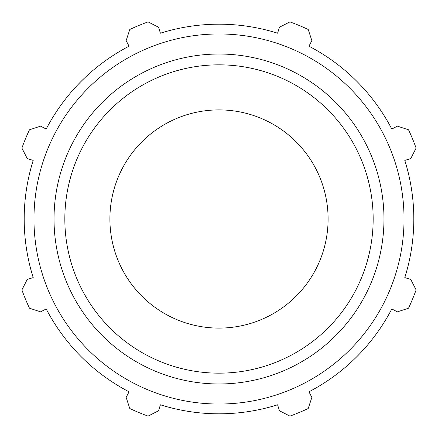 <?xml version="1.0" encoding="UTF-8"?>
<svg xmlns="http://www.w3.org/2000/svg" width="438" height="438" viewBox="0 0 438 438"><rect width="100%" height="100%" fill="white"/><g stroke="black" fill="none" stroke-linecap="round" stroke-linejoin="round"><path stroke-width="0.66" d="M393.658 128.077L391.802 129.046A194.811 194.811 0 0 0 308.954 46.198L309.923 44.342M278.212 31.207L277.582 33.206A194.811 194.811 0 0 0 160.417 33.206L159.788 31.207M128.077 44.342L129.046 46.198A194.811 194.811 0 0 0 46.198 129.046L44.342 128.077M31.207 159.788L33.206 160.417A194.811 194.811 0 0 0 33.206 277.582L31.207 278.212M44.342 309.923L46.198 308.954A194.811 194.811 0 0 0 129.046 391.802L128.077 393.658M159.788 406.793L160.417 404.794A194.811 194.811 0 0 0 277.582 404.794L278.212 406.793M309.923 393.658L308.954 391.802A194.811 194.811 0 0 0 391.802 308.954L393.658 309.923M406.793 278.212L404.794 277.582A194.811 194.811 0 0 0 404.794 160.417L406.793 159.788M404.794 160.417L410.789 158.529L416.1 148.071A209.474 209.474 0 0 0 408.523 129.785L397.375 126.144L391.802 129.046A194.811 194.811 0 0 0 308.954 46.198L311.856 40.624L308.215 29.477A209.474 209.474 0 0 0 289.929 21.9L279.471 27.211L277.582 33.206A194.811 194.811 0 0 0 160.417 33.206L158.529 27.211L148.071 21.9A209.474 209.474 0 0 0 129.785 29.477L126.144 40.624L129.046 46.198A194.811 194.811 0 0 0 46.198 129.046L40.624 126.144L29.477 129.785A209.474 209.474 0 0 0 21.9 148.071L27.211 158.529L33.206 160.417A194.811 194.811 0 0 0 33.206 277.582L27.211 279.471L21.9 289.929A209.474 209.474 0 0 0 29.477 308.215L40.624 311.856L46.198 308.954A194.811 194.811 0 0 0 129.046 391.802L126.144 397.375L129.785 408.523A209.474 209.474 0 0 0 148.071 416.1L158.529 410.789L160.417 404.794A194.811 194.811 0 0 0 277.582 404.794L279.471 410.789L289.929 416.1A209.474 209.474 0 0 0 308.215 408.523L311.856 397.375L308.954 391.802A194.811 194.811 0 0 0 391.802 308.954L397.375 311.856L408.523 308.215A209.474 209.474 0 0 0 416.1 289.929L410.789 279.471L404.794 277.582A194.811 194.811 0 0 0 404.794 160.417M219 404.033A185.033 185.033 0 0 0 379.242 126.483A185.033 185.033 0 0 0 58.758 126.483A185.033 185.033 0 0 0 219 404.033M219 328.1A109.1 109.1 0 0 0 313.482 164.447A109.1 109.1 0 0 0 124.518 164.447A109.1 109.1 0 0 0 219 328.1M219 383.973A164.973 164.973 0 0 0 361.87 136.514A164.973 164.973 0 0 0 76.13 136.514A164.973 164.973 0 0 0 219 383.973M219 373.165A154.165 154.165 0 0 1 85.487 141.917A154.165 154.165 0 0 1 352.513 141.917A154.165 154.165 0 0 1 219 373.165"/></g></svg>
